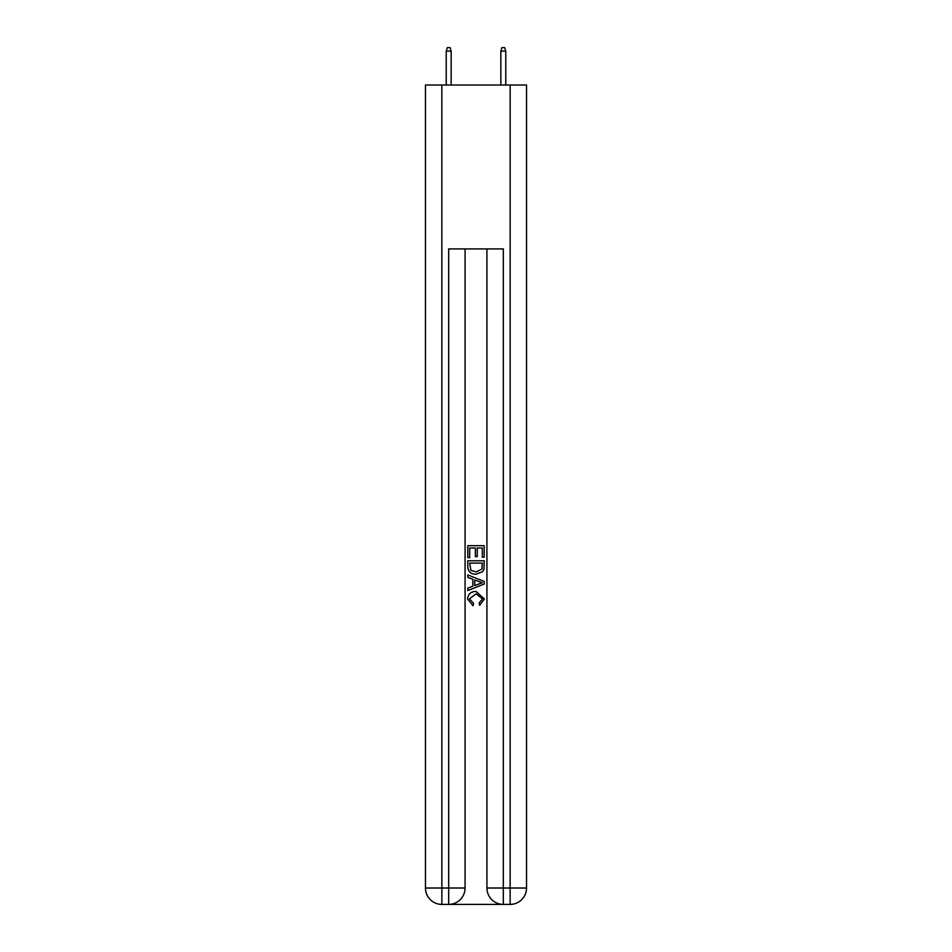 <?xml version="1.0" encoding="UTF-8"?>
<svg xmlns="http://www.w3.org/2000/svg" width="952" height="952" viewBox="0 0 952 952"><rect width="100%" height="100%" fill="white"/><g stroke="black" fill="none" stroke-linecap="round" stroke-linejoin="round"><path stroke-width="1.43" d="M449.915 904.4L502.085 904.4M441.859 85.014L441.859 888.014L425.473 888.014L425.473 85.014L526.527 85.014L526.527 888.014L510.141 888.014L510.141 85.014M503.31 904.4L503.31 888.014L486.924 888.014A16.386 16.386 0 0 0 503.31 904.4L510.141 904.4L510.141 888.014L503.31 888.014L503.31 248.9L448.69 248.9L448.69 888.014L441.859 888.014L441.859 904.4L448.69 904.4A16.386 16.386 0 0 0 465.076 888.014L448.69 888.014L448.69 904.4M465.076 248.9L465.076 888.014M486.924 888.014L486.924 248.9M510.141 904.4A16.386 16.386 0 0 0 526.527 888.014M425.473 888.014A16.386 16.386 0 0 0 441.859 904.4M467.801 557.634L467.801 545.663L484.199 545.663L484.199 557.217L482.307 557.217L482.307 547.971L477.261 547.971L477.261 556.587L475.369 556.587L475.369 547.971L469.693 547.971L469.693 557.634L467.801 557.634M467.801 566.654L467.801 560.788L484.199 560.788L483.961 569.284L482.783 571.664L476.083 574.235C470.847 574.258 468.087 571.724 467.801 566.654M469.693 563.096L470.859 570.343L476.119 571.926L481.962 569.129L482.307 563.096L469.693 563.096M467.801 577.388L467.801 574.925L484.199 581.434L484.199 584.04L467.801 590.549L467.801 588.098L472.846 586.23L472.846 579.244L467.801 577.388M479.272 581.624L474.739 579.947L474.739 585.539L482.307 582.743L479.272 581.624M469.491 598.844L473.596 603.437L473.049 605.746L467.599 599.058C468.039 594.024 470.883 591.49 476.119 591.454L484.401 599.01L479.641 605.329L479.142 603.009L482.509 598.903L476.131 593.774L469.491 598.844M451.141 85.014L451.141 51.146L446.226 51.146L446.226 85.014M446.226 51.146L447.321 47.6L450.058 47.6L451.141 51.146M500.859 51.146L501.942 47.6L504.679 47.6L505.774 51.146L500.859 51.146L500.859 85.014M505.774 51.146L505.774 85.014"/></g></svg>
